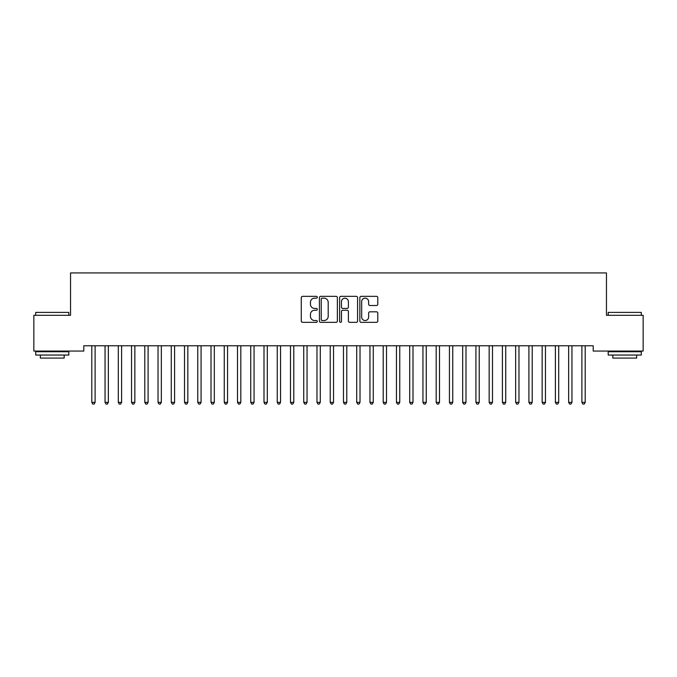 <?xml version="1.0" encoding="UTF-8"?>
<svg xmlns="http://www.w3.org/2000/svg" width="677" height="677" viewBox="0 0 677 677"><rect width="100%" height="100%" fill="white"/><g stroke="black" fill="none" stroke-linecap="round" stroke-linejoin="round"><path stroke-width="1.02" d="M317.31 297.254A0.914 0.914 0 0 0 316.396 296.348L302.585 296.348A1.303 1.303 0 0 0 301.282 297.643L301.282 321.05A1.303 1.303 0 0 0 302.585 322.345L316.396 322.345A0.914 0.914 0 0 0 317.31 321.44A0.914 0.914 0 0 0 316.396 320.526L314.61 320.526A4.164 4.164 0 0 1 310.447 316.371L310.447 314.416A4.164 4.164 0 0 1 314.61 310.261L316.396 310.261A0.914 0.914 0 0 0 317.31 309.347A0.914 0.914 0 0 0 316.396 308.433L314.61 308.433A4.164 4.164 0 0 1 310.447 304.278L310.447 302.323A4.164 4.164 0 0 1 314.61 298.168L316.396 298.168A0.914 0.914 0 0 0 317.31 297.254M376.497 305.513A1.303 1.303 0 0 0 377.8 304.21L377.8 297.643A1.303 1.303 0 0 0 376.497 296.348L361.154 296.348A1.303 1.303 0 0 0 359.851 297.643L359.851 321.05A1.303 1.303 0 0 0 361.154 322.345L376.497 322.345A1.303 1.303 0 0 0 377.8 321.05L377.8 313.121A1.303 1.303 0 0 0 376.497 311.818L369.93 311.818A1.303 1.303 0 0 0 368.635 313.121L368.635 317.048A3.478 3.478 0 0 1 365.157 320.526A3.478 3.478 0 0 1 361.679 317.048L361.679 301.646A3.478 3.478 0 0 1 365.157 298.168A3.478 3.478 0 0 1 368.635 301.646L368.635 304.21A1.303 1.303 0 0 0 369.93 305.513L376.497 305.513M593.213 345.769L83.787 345.769L83.787 351.067L33.85 351.067L33.85 315.304L70.543 315.304L70.543 272.924L606.457 272.924L606.457 315.304L643.15 315.304L643.15 351.067L593.213 351.067L593.213 345.769M337.366 297.643A1.303 1.303 0 0 0 336.063 296.348L320.72 296.348A1.303 1.303 0 0 0 319.417 297.643L319.417 321.05A1.303 1.303 0 0 0 320.72 322.345L336.063 322.345A1.303 1.303 0 0 0 337.366 321.05L337.366 297.643M340.937 296.348L356.28 296.348A1.303 1.303 0 0 1 357.583 297.643L357.583 321.05A1.303 1.303 0 0 1 356.28 322.345L349.713 322.345A1.303 1.303 0 0 1 348.41 321.05L348.41 311.555A1.303 1.303 0 0 0 347.115 310.261L342.757 310.261A1.303 1.303 0 0 0 341.462 311.555L341.462 321.44A0.914 0.914 0 0 1 340.548 322.345A0.914 0.914 0 0 1 339.634 321.44L339.634 297.643A1.303 1.303 0 0 1 340.937 296.348M322.15 298.168A0.914 0.914 0 0 0 321.236 299.073L321.236 319.62A0.914 0.914 0 0 0 322.15 320.526L324.038 320.526A4.164 4.164 0 0 0 328.193 316.371L328.193 302.323A4.164 4.164 0 0 0 324.038 298.168L322.15 298.168M348.41 301.705A3.478 3.478 0 0 0 344.94 298.227A3.478 3.478 0 0 0 341.462 301.705L341.462 307.138A1.303 1.303 0 0 0 342.757 308.433L347.115 308.433A1.303 1.303 0 0 0 348.41 307.138L348.41 301.705M91.623 345.769L91.708 345.964A1.329 1.329 -179.5 0 1 91.801 346.463L91.801 402.358L95.11 402.358L95.11 346.463A1.329 1.329 -179.5 0 1 95.203 345.964L95.288 345.769M95.11 402.358L94.12 404.076L92.791 404.076L91.801 402.358M104.867 345.769L104.952 345.964A1.329 1.329 -179.5 0 1 105.045 346.463L105.045 402.358L108.354 402.358L108.354 346.463A1.329 1.329 -179.5 0 1 108.455 345.964L108.532 345.769M108.354 402.358L107.364 404.076L106.035 404.076L105.045 402.358M118.12 345.769L118.196 345.964A1.329 1.329 -179.5 0 1 118.289 346.463L118.289 402.358L121.606 402.358L121.606 346.463A1.329 1.329 -179.5 0 1 121.699 345.964L121.775 345.769M121.606 402.358L120.608 404.076L119.287 404.076L118.289 402.358M35.703 312.393L68.817 312.393L35.703 312.393L35.703 315.304M68.817 355.044L35.703 355.044L35.703 351.735L68.817 351.735L68.817 355.044M64.18 355.044L64.18 358.091L40.341 358.091L40.341 355.044M608.183 312.393L641.297 312.393L608.183 312.393L608.183 315.304M641.297 355.044L608.183 355.044L608.183 351.735L641.297 351.735L641.297 355.044M636.659 355.044L636.659 358.091L612.82 358.091L612.82 355.044M131.363 345.769L131.44 345.964A1.329 1.329 -179.5 0 1 131.533 346.463L131.533 402.358L134.85 402.358L134.85 346.463A1.329 1.329 -179.5 0 1 134.943 345.964L135.019 345.769M134.85 402.358L133.851 404.076L132.531 404.076L131.533 402.358M144.607 345.769L144.683 345.964A1.329 1.329 -179.5 0 1 144.785 346.463L144.785 402.358L148.094 402.358L148.094 346.463A1.329 1.329 -179.5 0 1 148.187 345.964L148.271 345.769M148.094 402.358L147.104 404.076L145.775 404.076L144.785 402.358M157.851 345.769L157.936 345.964A1.329 1.329 -179.5 0 1 158.029 346.463L158.029 402.358L161.338 402.358L161.338 346.463A1.329 1.329 -179.5 0 1 161.439 345.964L161.515 345.769M161.338 402.358L160.347 404.076L159.019 404.076L158.029 402.358M171.103 345.769L171.179 345.964A1.329 1.329 -179.5 0 1 171.273 346.463L171.273 402.358L174.581 402.358L174.581 346.463A1.329 1.329 -179.5 0 1 174.683 345.964L174.759 345.769M174.581 402.358L173.591 404.076L172.271 404.076L171.273 402.358M184.347 345.769L184.423 345.964A1.329 1.329 -179.5 0 1 184.516 346.463L184.516 402.358L187.834 402.358L187.834 346.463A1.329 1.329 -179.5 0 1 187.927 345.964L188.003 345.769M187.834 402.358L186.835 404.076L185.515 404.076L184.516 402.358M197.591 345.769L197.667 345.964A1.329 1.329 -179.5 0 1 197.769 346.463L197.769 402.358L201.077 402.358L201.077 346.463A1.329 1.329 -179.5 0 1 201.171 345.964L201.247 345.769M201.077 402.358L200.079 404.076L198.759 404.076L197.769 402.358M210.835 345.769L210.911 345.964A1.329 1.329 -179.5 0 1 211.012 346.463L211.012 402.358L214.321 402.358L214.321 346.463A1.329 1.329 -179.5 0 1 214.414 345.964L214.499 345.769M214.321 402.358L213.331 404.076L212.003 404.076L211.012 402.358M224.079 345.769L224.163 345.964A1.329 1.329 -179.5 0 1 224.256 346.463L224.256 402.358L227.565 402.358L227.565 346.463A1.329 1.329 -179.5 0 1 227.667 345.964L227.743 345.769M227.565 402.358L226.575 404.076L225.246 404.076L224.256 402.358M237.331 345.769L237.407 345.964A1.329 1.329 -179.5 0 1 237.5 346.463L237.5 402.358L240.817 402.358L240.817 346.463A1.329 1.329 -179.5 0 1 240.91 345.964L240.987 345.769M240.817 402.358L239.819 404.076L238.499 404.076L237.5 402.358M250.575 345.769L250.651 345.964A1.329 1.329 -179.5 0 1 250.744 346.463L250.744 402.358L254.061 402.358L254.061 346.463A1.329 1.329 -179.5 0 1 254.154 345.964L254.23 345.769M254.061 402.358L253.063 404.076L251.742 404.076L250.744 402.358M263.818 345.769L263.895 345.964A1.329 1.329 -179.5 0 1 263.996 346.463L263.996 402.358L267.305 402.358L267.305 346.463A1.329 1.329 -179.5 0 1 267.398 345.964L267.483 345.769M267.305 402.358L266.315 404.076L264.986 404.076L263.996 402.358M277.062 345.769L277.147 345.964A1.329 1.329 -179.5 0 1 277.24 346.463L277.24 402.358L280.549 402.358L280.549 346.463A1.329 1.329 -179.5 0 1 280.642 345.964L280.727 345.769M280.549 402.358L279.559 404.076L278.23 404.076L277.24 402.358M290.315 345.769L290.391 345.964A1.329 1.329 -179.5 0 1 290.484 346.463L290.484 402.358L293.793 402.358L293.793 346.463A1.329 1.329 -179.5 0 1 293.894 345.964L293.97 345.769M293.793 402.358L292.803 404.076L291.474 404.076L290.484 402.358M303.558 345.769L303.635 345.964A1.329 1.329 -179.5 0 1 303.728 346.463L303.728 402.358L307.045 402.358L307.045 346.463A1.329 1.329 -179.5 0 1 307.138 345.964L307.214 345.769M307.045 402.358L306.046 404.076L304.726 404.076L303.728 402.358M316.802 345.769L316.878 345.964A1.329 1.329 -179.5 0 1 316.98 346.463L316.98 402.358L320.289 402.358L320.289 346.463A1.329 1.329 -179.5 0 1 320.382 345.964L320.458 345.769M320.289 402.358L319.29 404.076L317.97 404.076L316.98 402.358M330.046 345.769L330.122 345.964A1.329 1.329 -179.5 0 1 330.224 346.463L330.224 402.358L333.533 402.358L333.533 346.463A1.329 1.329 -179.5 0 1 333.626 345.964L333.71 345.769M333.533 402.358L332.542 404.076L331.214 404.076L330.224 402.358M343.29 345.769L343.374 345.964A1.329 1.329 -179.5 0 1 343.467 346.463L343.467 402.358L346.776 402.358L346.776 346.463A1.329 1.329 -179.5 0 1 346.878 345.964L346.954 345.769M346.776 402.358L345.786 404.076L344.458 404.076L343.467 402.358M356.542 345.769L356.618 345.964A1.329 1.329 -179.5 0 1 356.711 346.463L356.711 402.358L360.02 402.358L360.02 346.463A1.329 1.329 -179.5 0 1 360.122 345.964L360.198 345.769M360.02 402.358L359.03 404.076L357.71 404.076L356.711 402.358M369.786 345.769L369.862 345.964A1.329 1.329 -179.5 0 1 369.955 346.463L369.955 402.358L373.272 402.358L373.272 346.463A1.329 1.329 -179.5 0 1 373.365 345.964L373.442 345.769M373.272 402.358L372.274 404.076L370.954 404.076L369.955 402.358M383.03 345.769L383.106 345.964A1.329 1.329 -179.5 0 1 383.207 346.463L383.207 402.358L386.516 402.358L386.516 346.463A1.329 1.329 -179.5 0 1 386.609 345.964L386.685 345.769M386.516 402.358L385.526 404.076L384.197 404.076L383.207 402.358M396.273 345.769L396.358 345.964A1.329 1.329 -179.5 0 1 396.451 346.463L396.451 402.358L399.76 402.358L399.76 346.463A1.329 1.329 -179.5 0 1 399.853 345.964L399.938 345.769M399.76 402.358L398.77 404.076L397.441 404.076L396.451 402.358M409.517 345.769L409.602 345.964A1.329 1.329 -179.5 0 1 409.695 346.463L409.695 402.358L413.004 402.358L413.004 346.463A1.329 1.329 -179.5 0 1 413.105 345.964L413.182 345.769M413.004 402.358L412.014 404.076L410.685 404.076L409.695 402.358M422.77 345.769L422.846 345.964A1.329 1.329 -179.5 0 1 422.939 346.463L422.939 402.358L426.256 402.358L426.256 346.463A1.329 1.329 -179.5 0 1 426.349 345.964L426.425 345.769M426.256 402.358L425.258 404.076L423.937 404.076L422.939 402.358M436.013 345.769L436.09 345.964A1.329 1.329 -179.5 0 1 436.183 346.463L436.183 402.358L439.5 402.358L439.5 346.463A1.329 1.329 -179.5 0 1 439.593 345.964L439.669 345.769M439.5 402.358L438.501 404.076L437.181 404.076L436.183 402.358M449.257 345.769L449.333 345.964A1.329 1.329 -179.5 0 1 449.435 346.463L449.435 402.358L452.744 402.358L452.744 346.463A1.329 1.329 -179.5 0 1 452.837 345.964L452.921 345.769M452.744 402.358L451.754 404.076L450.425 404.076L449.435 402.358M462.501 345.769L462.586 345.964A1.329 1.329 -179.5 0 1 462.679 346.463L462.679 402.358L465.988 402.358L465.988 346.463A1.329 1.329 -179.5 0 1 466.089 345.964L466.165 345.769M465.988 402.358L464.997 404.076L463.669 404.076L462.679 402.358M475.753 345.769L475.829 345.964A1.329 1.329 -179.5 0 1 475.923 346.463L475.923 402.358L479.231 402.358L479.231 346.463A1.329 1.329 -179.5 0 1 479.333 345.964L479.409 345.769M479.231 402.358L478.241 404.076L476.921 404.076L475.923 402.358M488.997 345.769L489.073 345.964A1.329 1.329 -179.5 0 1 489.166 346.463L489.166 402.358L492.484 402.358L492.484 346.463A1.329 1.329 -179.5 0 1 492.577 345.964L492.653 345.769M492.484 402.358L491.485 404.076L490.165 404.076L489.166 402.358M502.241 345.769L502.317 345.964A1.329 1.329 -179.5 0 1 502.419 346.463L502.419 402.358L505.727 402.358L505.727 346.463A1.329 1.329 -179.5 0 1 505.821 345.964L505.897 345.769M505.727 402.358L504.729 404.076L503.409 404.076L502.419 402.358M515.485 345.769L515.561 345.964A1.329 1.329 -179.5 0 1 515.662 346.463L515.662 402.358L518.971 402.358L518.971 346.463A1.329 1.329 -179.5 0 1 519.064 345.964L519.149 345.769M518.971 402.358L517.981 404.076L516.653 404.076L515.662 402.358M528.729 345.769L528.813 345.964A1.329 1.329 -179.5 0 1 528.906 346.463L528.906 402.358L532.215 402.358L532.215 346.463A1.329 1.329 -179.5 0 1 532.317 345.964L532.393 345.769M532.215 402.358L531.225 404.076L529.896 404.076L528.906 402.358M541.981 345.769L542.057 345.964A1.329 1.329 -179.5 0 1 542.15 346.463L542.15 402.358L545.467 402.358L545.467 346.463A1.329 1.329 -179.5 0 1 545.56 345.964L545.637 345.769M545.467 402.358L544.469 404.076L543.149 404.076L542.15 402.358M555.225 345.769L555.301 345.964A1.329 1.329 -179.5 0 1 555.394 346.463L555.394 402.358L558.711 402.358L558.711 346.463A1.329 1.329 -179.5 0 1 558.804 345.964L558.88 345.769M558.711 402.358L557.713 404.076L556.392 404.076L555.394 402.358M568.468 345.769L568.545 345.964A1.329 1.329 -179.5 0 1 568.646 346.463L568.646 402.358L571.955 402.358L571.955 346.463A1.329 1.329 -179.5 0 1 572.048 345.964L572.133 345.769M571.955 402.358L570.965 404.076L569.636 404.076L568.646 402.358M581.712 345.769L581.797 345.964A1.329 1.329 -179.5 0 1 581.89 346.463L581.89 402.358L585.199 402.358L585.199 346.463A1.329 1.329 -179.5 0 1 585.292 345.964L585.377 345.769M585.199 402.358L584.209 404.076L582.88 404.076L581.89 402.358M68.817 315.304L68.817 312.393M61.269 351.735L61.269 351.067M43.252 351.735L43.252 351.067M641.297 315.304L641.297 312.393M633.748 351.735L633.748 351.067M615.731 351.735L615.731 351.067"/></g></svg>
